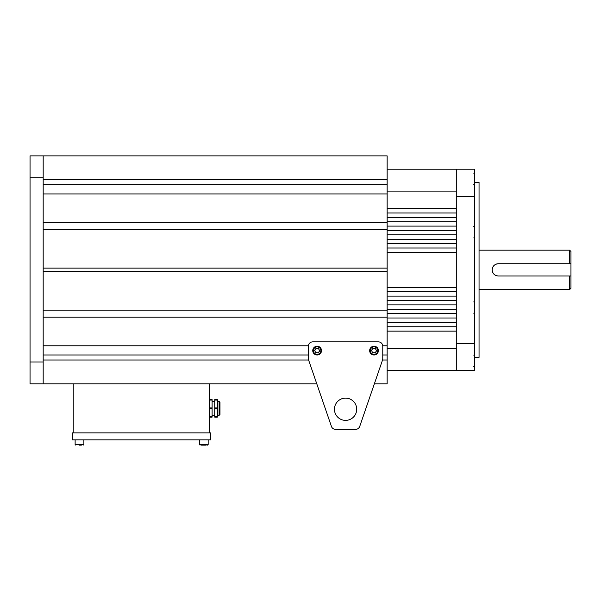 <?xml version="1.0" encoding="UTF-8"?>
<svg xmlns="http://www.w3.org/2000/svg" width="601" height="601" viewBox="0 0 601 601"><rect width="100%" height="100%" fill="white"/><g stroke="black" fill="none" stroke-linecap="round" stroke-linejoin="round"><path stroke-width="0.9" d="M569.635 250.174L570.95 251.488L570.95 263.741L569.635 263.741L569.635 250.174L479.05 250.174M570.95 263.741L570.95 288.247L569.635 289.562L479.05 289.562M569.635 263.741L498.304 263.741A6.13 6.13 0 0 0 497.59 263.779M497.102 263.862A6.13 6.13 0 0 0 496.479 264.019M496.11 264.147A6.13 6.13 0 0 0 494.931 264.756M493.969 265.537A6.13 6.13 0 0 0 492.715 267.362M498.304 263.741C494.593 264.102 492.55 266.145 492.181 269.864C492.55 273.59 494.593 275.634 498.304 275.994L570.95 275.994M569.635 289.562L569.635 275.994M492.181 269.864A6.13 6.13 0 0 0 497.019 275.859M474.67 182.343L479.05 182.343L479.05 357.392L474.67 357.392M456.294 343.517L456.294 370.516L474.67 370.516L474.67 343.517L456.294 343.517L456.294 196.211L474.67 196.211L474.67 343.517M474.67 196.211L474.67 169.212L456.294 169.212L456.294 196.211M387.149 268.114L43.182 268.114L43.182 229.605L387.149 229.605L387.149 383.866L374.348 383.866L359.721 426.425A4.38 4.38 0 0 1 355.582 429.377L335.568 429.377L355.582 429.377M359.721 426.425L382.536 360.052A4.38 4.38 0 0 0 382.769 358.632L382.769 346.229A4.38 4.38 0 0 0 378.397 341.856L312.753 341.856A4.38 4.38 0 0 0 308.381 346.229L308.381 358.632A4.38 4.38 0 0 0 308.613 360.052L331.429 426.425L316.802 383.866L30.05 383.866L30.05 155.869L43.182 155.869L43.182 177.746L30.05 177.746M334.441 409.251A11.134 11.134 0 0 1 345.575 398.117A11.134 11.134 0 0 1 356.709 409.251A11.134 11.134 0 0 1 345.575 420.384A11.134 11.134 0 0 1 334.441 409.251M331.429 426.425A4.38 4.38 0 0 0 335.568 429.377M375.693 354.65A4.38 4.38 0 0 1 369.976 352.276A4.38 4.38 0 0 1 372.35 346.567A4.38 4.38 0 0 1 378.067 348.933A4.38 4.38 0 0 1 375.693 354.65A4.38 4.38 0 0 0 378.067 348.933A4.38 4.38 0 0 0 372.35 346.567M374.31 348.437A2.186 2.186 0 0 0 371.996 351.442A2.186 2.186 0 0 0 375.753 351.938A2.186 2.186 0 0 0 374.31 348.437M376.526 350.939L374.986 352.945L372.477 352.614L371.516 350.278L373.056 348.272L375.557 348.603L376.526 350.939M318.8 354.65A4.38 4.38 0 0 1 313.083 352.276A4.38 4.38 0 0 1 315.457 346.567A4.38 4.38 0 0 1 321.174 348.933A4.38 4.38 0 0 1 318.8 354.65A4.38 4.38 0 0 0 321.174 348.933A4.38 4.38 0 0 0 315.457 346.567M317.418 348.437A2.186 2.186 0 0 0 315.104 351.442A2.186 2.186 0 0 0 318.868 351.938A2.186 2.186 0 0 0 317.418 348.437M319.634 350.939L318.094 352.945L315.593 352.614L314.623 350.278L316.164 348.272L318.673 348.603L319.634 350.939M43.182 177.746L43.182 361.982L30.05 361.982M43.182 361.982L43.182 383.866M219.102 401.37L219.981 402.249L219.981 414.502L219.102 415.374L219.102 401.37L217.352 401.37M217.352 416.688L217.352 408.808L214.73 408.808L214.73 417.124L217.352 417.124L217.352 416.688L214.73 416.688M214.73 400.056L214.73 399.62L217.352 399.62L217.352 400.056L214.73 400.056L214.73 408.808M214.73 407.936L217.352 407.936L217.352 400.056M217.352 407.936L217.352 408.808M209.471 399.62L212.1 399.62L212.1 400.056L209.471 400.056M209.471 407.936L212.1 407.936L212.1 400.056M212.1 407.936L212.1 408.808L209.471 408.808M209.471 416.688L212.1 416.688L212.1 408.808M212.1 416.688L212.1 417.124L209.471 417.124M206.173 445.131L201.403 445.131M205.7 445.131L203.318 445.131M81.413 445.131L79.031 445.131M387.149 193.943L387.149 222.603L43.182 222.603L43.182 193.943L387.149 193.943L387.149 184.747L43.182 184.747L43.182 179.714L387.149 179.714L387.149 184.747M387.149 229.605L387.149 222.603M43.182 155.869L387.149 155.869L387.149 179.714M308.381 354.981L43.182 354.981L43.182 360.014L308.606 360.014M387.149 317.133L43.182 317.133L43.182 345.793L308.396 345.793M387.149 271.614L43.182 271.614L43.182 310.131L387.149 310.131M387.149 354.981L382.769 354.981M387.149 360.014L382.544 360.014M382.754 345.793L387.149 345.793M387.149 208.6L456.294 208.6L456.294 212.979L387.149 212.979M387.149 217.352L456.294 217.352L456.294 221.731L387.149 221.731M387.149 226.104L456.294 226.104L456.294 230.483L387.149 230.483M387.149 234.856L456.294 234.856L456.294 239.236L387.149 239.236M387.149 243.608L456.294 243.608L456.294 247.988L387.149 247.988M387.149 252.36L456.294 252.36L456.294 287.368L387.149 287.368M387.149 291.748L456.294 291.748L456.294 296.12L387.149 296.12M387.149 300.5L456.294 300.5L456.294 304.88L387.149 304.88M387.149 309.252L456.294 309.252L456.294 313.632L387.149 313.632M387.149 318.004L456.294 318.004L456.294 322.384L387.149 322.384M387.149 326.756L456.294 326.756L456.294 331.136L387.149 331.136M387.149 169.212L456.294 169.212M456.294 370.516L387.149 370.516M456.294 348.64L387.149 348.64M387.149 191.095L456.294 191.095M209.471 432.878L209.471 383.866M73.81 432.878L73.81 383.866M210.786 439.879L210.786 432.878L72.496 432.878L72.496 439.879L210.786 439.879M372.597 347.168A3.719 3.719 0 0 0 370.584 352.028A3.719 3.719 0 0 0 375.437 354.049A3.719 3.719 0 0 0 377.458 349.189A3.719 3.719 0 0 0 372.597 347.168M315.713 347.168A3.719 3.719 0 0 0 313.692 352.028A3.719 3.719 0 0 0 318.553 354.049A3.719 3.719 0 0 0 320.566 349.189A3.719 3.719 0 0 0 315.713 347.168M199.412 439.879L199.412 444.477L208.164 444.477L207.503 445.131L208.164 444.477L208.164 439.879L208.164 444.477M75.125 439.879L75.125 444.477L83.877 444.477L83.223 445.131L83.877 444.477L83.877 439.879L83.877 444.477M473.798 184.59L474.67 183.711L473.798 184.59M473.798 173.208L474.67 174.08L473.798 173.208M473.798 226.494L474.67 227.373M473.798 237.876L474.67 236.997M473.798 301.86L474.67 302.731L473.798 301.86M473.798 313.234L474.67 312.362L473.798 313.234M473.798 355.146L474.67 356.025L473.798 355.146M473.798 366.527L474.67 365.648L473.798 366.527M219.102 415.374L217.352 415.374M214.73 415.374L212.1 415.374M214.73 401.37L212.1 401.37M199.412 444.477L200.065 445.131L199.412 444.477M75.125 444.477L75.779 445.131L75.125 444.477"/></g></svg>
